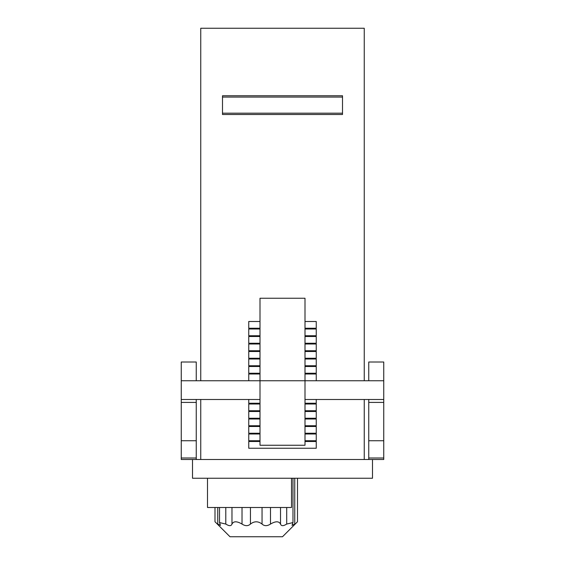 <?xml version="1.0" encoding="UTF-8"?>
<svg xmlns="http://www.w3.org/2000/svg" width="565" height="565" viewBox="0 0 565 565"><rect width="100%" height="100%" fill="white"/><g stroke="black" fill="none" stroke-linecap="round" stroke-linejoin="round"><path stroke-width="0.85" d="M364.248 380.754L364.248 28.25L200.752 28.25L200.752 380.754M342.503 95.753L342.503 114.497L222.497 114.497L222.497 95.753L342.503 95.753M364.248 399.497L364.248 459.5M200.752 399.497L200.752 459.5M259.999 441.498L248.748 441.498L248.748 448.25L316.252 448.25L316.252 441.498L305.001 441.498M305.001 328.251L316.252 328.251L316.252 321.499L305.001 321.499M259.999 321.499L248.748 321.499L248.748 328.251L259.999 328.251M305.001 335.751L316.252 335.751L316.252 329L305.001 329M259.999 329L248.748 329L248.748 335.751L259.999 335.751M305.001 343.252L316.252 343.252L316.252 336.5L305.001 336.5M259.999 336.5L248.748 336.5L248.748 343.252L259.999 343.252M305.001 350.752L316.252 350.752L316.252 344L305.001 344M259.999 344L248.748 344L248.748 350.752L259.999 350.752M305.001 358.252L316.252 358.252L316.252 351.501L305.001 351.501M259.999 351.501L248.748 351.501L248.748 358.252L259.999 358.252M305.001 365.753L316.252 365.753L316.252 359.001L305.001 359.001M259.999 359.001L248.748 359.001L248.748 365.753L259.999 365.753M305.001 373.253L316.252 373.253L316.252 366.501L305.001 366.501M259.999 366.501L248.748 366.501L248.748 373.253L259.999 373.253M316.252 380.754L316.252 374.002L305.001 374.002M259.999 374.002L248.748 374.002L248.748 380.754M316.252 399.497L316.252 403.248L305.001 403.248M259.999 403.248L248.748 403.248L248.748 399.497M305.001 410.748L316.252 410.748L316.252 404.003L305.001 404.003M259.999 404.003L248.748 404.003L248.748 410.748L259.999 410.748M305.001 418.248L316.252 418.248L316.252 411.497L305.001 411.497M259.999 411.497L248.748 411.497L248.748 418.248L259.999 418.248M305.001 425.749L316.252 425.749L316.252 418.997L305.001 418.997M259.999 418.997L248.748 418.997L248.748 425.749L259.999 425.749M305.001 433.249L316.252 433.249L316.252 426.497L305.001 426.497M259.999 426.497L248.748 426.497L248.748 433.249L259.999 433.249M305.001 440.749L316.252 440.749L316.252 433.998L305.001 433.998M259.999 433.998L248.748 433.998L248.748 440.749L259.999 440.749M372.497 459.5L372.497 478.251L192.503 478.251L192.503 459.5M368.747 380.754L368.747 362.003L383.748 362.003L383.748 459.5L181.252 459.5L181.252 440.749L196.253 440.749L196.253 458.003L181.252 458.003M291.498 478.251L291.498 507.497L207.503 507.497L207.503 478.251M262.047 507.497L262.047 524.059C264.392 526.192 267.203 526.192 270.487 524.059C267.196 526.192 264.385 526.192 262.047 524.059C258.17 521.057 254.306 521.057 250.45 524.059C248.113 526.192 245.302 526.192 242.018 524.059C236.883 521.057 233.543 521.057 231.975 524.059C231.205 526.192 229.15 526.192 225.795 524.059L219.517 522.583L220.47 525.386L217.744 524.059C214.191 521.057 214.191 521.057 217.744 524.059C214.191 521.057 214.191 521.057 217.744 524.059L217.744 507.497M294.761 478.251L294.761 524.059C298.306 521.057 298.306 521.057 294.761 524.059L292.027 525.386L292.981 522.583L286.702 524.059C283.348 526.192 281.292 526.192 280.523 524.059L280.523 507.497M270.487 507.497L270.487 524.059C275.593 521.057 278.94 521.057 280.523 524.059M297.501 478.251L297.501 521.749L282.5 536.75L229.997 536.75L214.997 521.749L214.997 507.497M342.503 113.177L222.497 113.177M342.503 97.074L222.497 97.074M259.999 399.497L181.252 399.497L181.252 380.754L259.999 380.754L259.999 445.248L305.001 445.248L305.001 380.754L259.999 380.754L259.999 298.249L305.001 298.249L305.001 380.754L383.748 380.754M196.253 459.5L196.253 458.003M196.253 399.497L196.253 440.749M196.253 402.407L181.252 402.407L181.252 440.749M383.748 458.003L368.747 458.003L368.747 399.497M383.748 440.749L368.747 440.749M181.252 402.407L181.252 399.497M196.253 380.754L196.253 362.003L181.252 362.003L181.252 380.754M368.747 458.003L368.747 459.5M383.748 399.497L305.001 399.497M286.702 524.059L286.702 507.497M250.45 524.059L250.45 507.497M242.018 524.059L242.018 507.497M231.975 524.059L231.975 507.497M225.795 524.059L225.795 507.497M383.748 402.407L368.747 402.407M292.981 522.526L292.981 478.251M219.524 522.526L219.524 507.497"/></g></svg>
